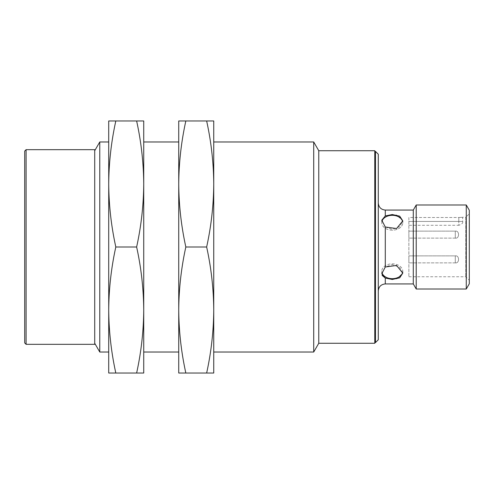 <?xml version="1.0" encoding="UTF-8"?>
<svg xmlns="http://www.w3.org/2000/svg" width="494" height="494" viewBox="0 0 494 494"><rect width="100%" height="100%" fill="white"/><g stroke="black" fill="none" stroke-linecap="round" stroke-linejoin="round"><path stroke-width="0.37" stroke-dasharray="2.47 1.85" d="M213.741 352.024L213.741 141.976M213.741 183.984C213.587 162.798 211.222 141.79 206.646 120.974L213.741 120.974L213.741 373.026L206.646 373.026C211.222 352.21 213.587 331.202 213.741 310.016C213.587 288.823 211.222 267.816 206.646 247C211.222 226.184 213.587 205.177 213.741 183.984L213.741 310.016M313.715 141.976L313.715 352.024M318.766 150.726L318.766 343.274M374.779 150.726L374.779 343.274M185.83 120.974C181.261 141.79 178.89 162.798 178.735 183.984L178.735 120.974L206.646 120.974M185.83 373.026L178.735 373.026L178.735 310.016C178.89 331.202 181.261 352.21 185.83 373.026L206.646 373.026M185.83 247C181.261 267.816 178.89 288.823 178.735 310.016L178.735 183.984C178.89 205.177 181.261 226.184 185.83 247L206.646 247M374.779 342.57L374.779 151.43L374.779 342.57M375.477 151.43L375.477 342.57M178.735 141.976L178.735 183.984M378.281 154.227L378.281 339.773M143.729 352.024L143.729 141.976M143.729 183.984C143.569 162.798 141.204 141.79 136.628 120.974L143.729 120.974L143.729 373.026L136.628 373.026C141.204 352.21 143.569 331.202 143.729 310.016C143.569 288.823 141.204 267.816 136.628 247C141.204 226.184 143.569 205.177 143.729 183.984L143.729 310.016M378.281 203.065L378.281 290.935L378.281 203.065M402.703 272.175A10.504 7.429 180 0 0 402.783 271.262A10.504 7.429 180 0 0 392.285 263.833A10.504 7.429 180 0 0 381.782 271.262A10.504 7.429 180 0 1 392.285 263.833A10.504 7.429 180 0 1 402.783 271.262A10.504 7.429 180 0 1 392.285 278.684A10.504 7.429 180 0 1 381.782 271.262L381.782 273.781L385.283 266.988L385.283 227.012L381.782 220.219L385.283 215.94L385.283 210.067M385.283 227.012L392.285 229.389L399.708 226.666L402.783 220.886L396.583 215.001L385.283 215.94M413.287 210.067L413.287 283.933M385.283 283.933L385.283 278.06L396.583 278.999L402.783 273.114L399.708 267.328L392.285 264.611L385.283 266.988M381.924 221.522A10.504 7.429 0 0 0 381.782 222.738A10.504 7.429 0 0 0 392.285 230.167A10.504 7.429 0 0 0 402.783 222.738A10.504 7.429 0 0 0 402.703 221.818M392.285 230.167A10.504 7.429 0 0 1 381.782 222.738A10.504 7.429 0 0 1 392.285 215.316A10.504 7.429 0 0 1 402.783 222.738A10.504 7.429 0 0 1 392.285 230.167M381.782 273.781L381.782 271.262A10.504 7.429 180 0 0 381.924 272.478M115.812 120.974C111.243 141.79 108.878 162.798 108.717 183.984L108.717 120.974L136.628 120.974M115.812 373.026L108.717 373.026L108.717 310.016C108.878 331.202 111.243 352.21 115.812 373.026L136.628 373.026M115.812 247C111.243 267.816 108.878 288.823 108.717 310.016L108.717 183.984C108.878 205.177 111.243 226.184 115.812 247L136.628 247M416.22 204.991L416.22 289.009M466.268 204.991L466.268 289.009M108.717 141.976L108.717 183.984M469.3 210.24L469.3 283.76M99.769 352.024L99.769 141.976M94.718 150.726L94.718 343.274L94.718 150.726M94.718 149.676L94.718 344.324M24.7 342.922L24.7 151.078M469.3 213.741L469.3 280.259L469.3 213.741L465.799 217.243L465.799 276.757L465.799 217.243L462.65 217.243L462.65 221.442L458.796 221.442L458.796 217.496C463.767 217.224 463.767 217.224 458.796 217.496C463.767 217.224 463.767 217.224 458.796 217.496L408.878 217.496L408.878 225.295L408.878 217.496L458.796 217.496L458.796 221.442L462.65 221.442C463.187 222.955 461.909 224.239 458.796 225.295L458.796 221.442L458.796 225.295L408.878 225.295M408.878 217.496L408.878 276.757L408.878 217.496M408.878 231.124L408.878 238.127L408.878 231.124L408.878 238.127L408.878 231.124L455.295 231.124L455.295 238.127L455.295 231.124L455.295 238.127L455.295 231.124L408.878 231.124M408.878 255.873L408.878 262.876L408.878 255.873L408.878 262.876L408.878 255.873L455.295 255.873L455.295 262.876L455.295 255.873L455.295 262.876L455.295 255.873L408.878 255.873M26.102 344.324L26.102 149.676M458.796 221.442L408.878 221.442L458.796 221.442M381.782 220.219L381.782 222.738L381.782 220.219M402.783 220.886L402.783 222.738L402.783 220.886M402.783 271.262L402.783 273.114L402.783 271.262M408.878 276.757L465.799 276.757L469.3 280.259M455.295 262.876C459.624 263.648 459.624 255.102 455.295 255.873C459.624 255.102 459.624 263.648 455.295 262.876L408.878 262.876L455.295 262.876M455.295 238.127C459.624 238.898 459.624 230.352 455.295 231.124C459.624 230.352 459.624 238.898 455.295 238.127L408.878 238.127L455.295 238.127"/><path stroke-width="0.74" d="M213.741 141.976L213.741 183.984L213.741 120.974L206.646 120.974C211.222 141.79 213.587 162.798 213.741 183.984C213.587 205.177 211.222 226.184 206.646 247C211.222 267.816 213.587 288.823 213.741 310.016L213.741 352.024L313.715 352.024L313.715 141.976L213.741 141.976M213.741 310.016C213.587 331.202 211.222 352.21 206.646 373.026L213.741 373.026L213.741 183.984M318.766 343.274L318.766 150.726L374.779 150.726L374.779 343.274L318.766 343.274L313.715 352.024M206.646 247L185.83 247C181.261 226.184 178.89 205.177 178.735 183.984C178.89 162.798 181.261 141.79 185.83 120.974L206.646 120.974M185.83 120.974L178.735 120.974L178.735 310.016C178.89 288.823 181.261 267.816 185.83 247M185.83 373.026C181.261 352.21 178.89 331.202 178.735 310.016L178.735 373.026L206.646 373.026M375.477 342.57L375.477 151.43L378.281 154.227L378.281 339.773L375.477 342.57L374.779 342.57M178.735 183.984L178.735 141.976L143.729 141.976L143.729 183.984L143.729 120.974L136.628 120.974C141.204 141.79 143.569 162.798 143.729 183.984C143.569 205.177 141.204 226.184 136.628 247C141.204 267.816 143.569 288.823 143.729 310.016L143.729 352.024L178.735 352.024M143.729 310.016C143.569 331.202 141.204 352.21 136.628 373.026L143.729 373.026L143.729 183.984M378.281 203.065C378.725 207.289 381.059 209.623 385.283 210.067L385.283 215.94L381.782 220.219L385.283 227.012L385.283 266.988L381.782 273.781L385.283 278.06L385.283 283.933C381.035 284.359 378.7 286.693 378.281 290.935M385.264 278.048L382.066 275.337M385.283 215.94L392.285 214.538L399.708 216.168L402.783 220.886L396.583 228.555L385.283 227.012M385.283 266.988L396.583 265.445L402.783 273.114L399.708 277.838L392.285 279.462L385.283 278.06M466.268 289.009L466.268 204.991L469.3 210.24L469.3 283.76L466.268 289.009L416.22 289.009L416.22 204.991L413.287 210.067L413.287 283.933L385.283 283.933M402.703 221.818A10.504 7.429 0 0 0 392.285 215.316A10.504 7.429 0 0 0 381.924 221.522M381.924 272.478A10.504 7.429 180 0 0 392.285 278.684A10.504 7.429 180 0 0 402.703 272.175M136.628 247L115.812 247C111.243 226.184 108.878 205.177 108.717 183.984C108.878 162.798 111.243 141.79 115.812 120.974L136.628 120.974M115.812 120.974L108.717 120.974L108.717 310.016C108.878 288.823 111.243 267.816 115.812 247M115.812 373.026C111.243 352.21 108.878 331.202 108.717 310.016L108.717 373.026L136.628 373.026M108.717 183.984L108.717 141.976L99.769 141.976L99.769 352.024L108.717 352.024M94.718 150.726L99.769 141.976M94.718 344.324L94.718 149.676L26.102 149.676L24.7 151.078L24.7 342.922L26.102 344.324L94.718 344.324M26.102 149.676L26.102 344.324M318.766 150.726L313.715 141.976M375.477 151.43L374.779 151.43M413.287 210.067L385.283 210.067M413.287 283.933L416.22 289.009M466.268 204.991L416.22 204.991M94.718 343.274L99.769 352.024"/></g></svg>
